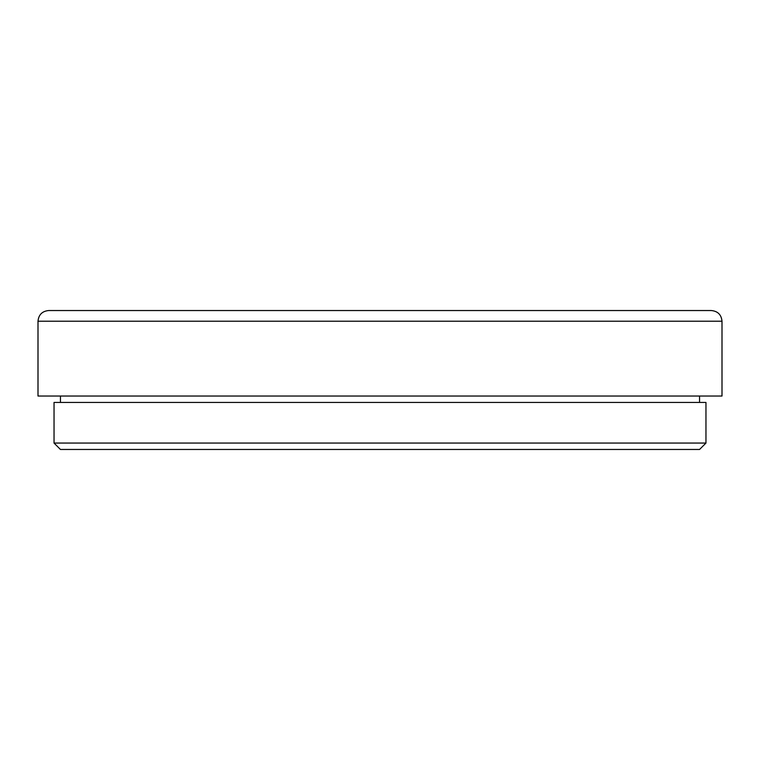 <?xml version="1.0" encoding="UTF-8"?>
<svg xmlns="http://www.w3.org/2000/svg" width="760" height="760" viewBox="0 0 760 760"><rect width="100%" height="100%" fill="white"/><g stroke="black" fill="none" stroke-linecap="round" stroke-linejoin="round"><path stroke-width="1.14" d="M380 310.536L48.688 310.536C42.199 311.163 38.636 314.726 38 321.214L722 321.214C721.364 314.726 717.801 311.163 711.312 310.536L380 310.536M722 321.214L722 396.036L38 396.036L38 321.214M380 443.061L54.036 443.061L54.036 402.439L705.964 402.439L705.964 443.061L380 443.061M54.026 443.061L60.449 449.464L699.561 449.464M699.551 449.464L705.973 443.061M60.439 396.036L60.439 402.439M699.561 396.036L699.561 402.439"/></g></svg>
